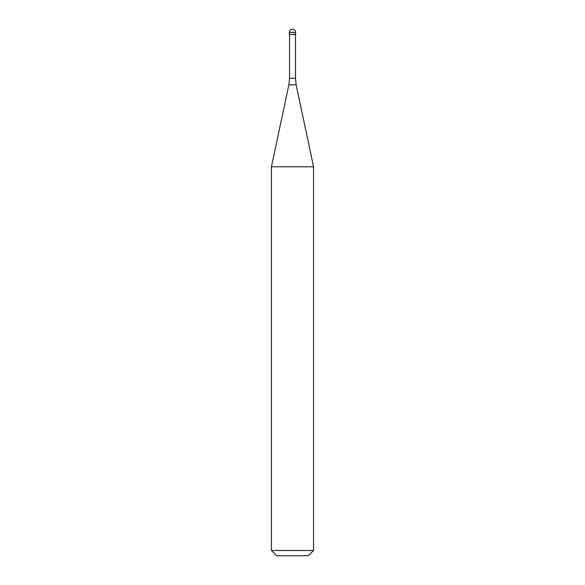 <?xml version="1.0" encoding="UTF-8"?>
<svg xmlns="http://www.w3.org/2000/svg" width="585" height="585" viewBox="0 0 585 585"><rect width="100%" height="100%" fill="white"/><g stroke="black" fill="none" stroke-linecap="round" stroke-linejoin="round"><path stroke-width="0.88" d="M292.5 34.303L295.659 34.303L292.5 34.303M295.447 78.258L296.142 84.825L288.858 84.825L289.553 78.258L295.447 78.258L295.447 34.515L289.553 34.515L289.341 32.409L289.341 34.303M296.142 84.825L313.56 166.784L271.44 166.784L288.858 84.825M313.56 550.485L308.295 555.75L276.705 555.75L271.44 550.485L313.56 550.485L313.56 166.784M292.5 29.25A3.159 3.159 0 0 0 289.341 32.409L295.659 32.409A3.159 3.159 0 0 0 292.5 29.25A3.159 3.159 0 0 0 289.341 32.409M295.447 34.515L295.659 32.409M289.553 78.258L289.553 34.515M271.44 550.485L271.44 166.784"/></g></svg>
